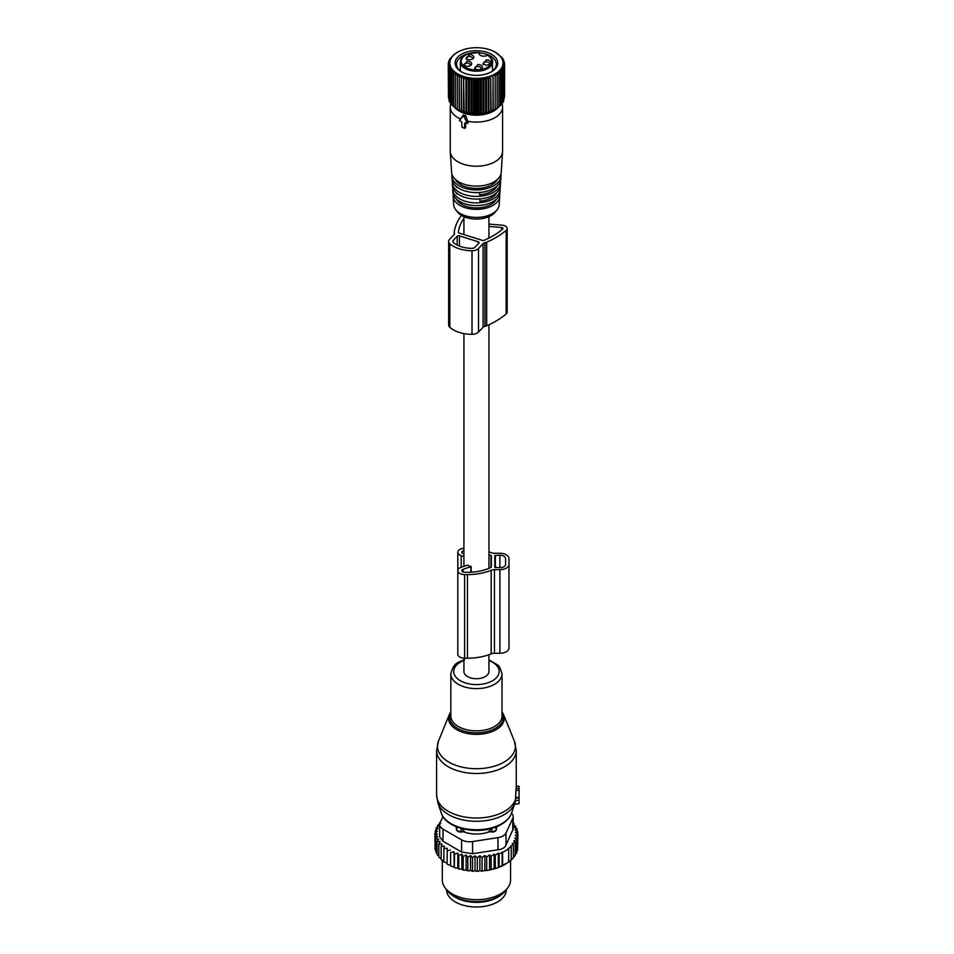 <?xml version="1.0" encoding="UTF-8"?>
<svg xmlns="http://www.w3.org/2000/svg" width="954" height="954" viewBox="0 0 954 954"><rect width="100%" height="100%" fill="white"/><g stroke="black" fill="none" stroke-linecap="round" stroke-linejoin="round"><path stroke-width="1.43" d="M488.937 551.817A41.237 23.802 0 0 1 491.179 552.652A5.688 3.279 0 0 0 494.446 553.26L499.884 553.26A9.099 5.259 0 0 1 508.983 558.507L508.983 648.016A9.099 5.259 0 0 1 499.884 653.263L494.446 653.263A5.688 3.279 0 0 0 491.179 653.872A41.237 23.802 0 0 1 467.472 658.2L464.622 658.2A6.821 3.935 0 0 1 457.801 654.253L457.801 570.659A6.821 3.935 0 0 1 461.211 567.248L467.567 565.126A12.509 7.227 0 0 0 467.579 565.126A12.509 7.227 0 0 0 471.169 566.581L471.169 572.197M463.918 658.177L463.918 671.485A12.509 7.227 0 0 0 467.579 676.589A12.509 7.227 0 0 0 481.21 678.151A12.509 7.227 0 0 0 488.937 671.485L488.937 654.706M463.918 218.251A83.284 48.082 180 0 0 458.385 232.18A1.646 0.954 180 0 0 458.373 232.251A1.646 0.954 180 0 0 459.232 233.086L469.845 236.437A12.509 7.227 0 0 0 471.037 236.807L482.39 240.384A1.646 0.954 180 0 0 484.179 240.313A83.284 48.082 180 0 0 502.77 229.02A1.646 0.954 180 0 0 503.044 228.483A1.646 0.954 180 0 0 501.661 227.541L501.661 229.926M514.528 804.21L519.083 803.59L519.083 786.394L516.245 786.191L515.375 801.396M519.083 797.592L516.09 797.461M455.344 826.319A23.325 13.463 0 0 0 456.417 827.464L456.477 829.038A4.555 2.623 0 0 0 460.949 831.614L464.455 831.649L460.985 828.024M456.417 827.464L456.477 829.503A4.555 2.623 0 0 0 460.949 832.079L464.455 831.649M464.455 832.115A23.325 13.463 0 0 0 469.857 833.474A23.325 13.463 0 0 0 488.4 832.115L491.87 828.024M497.511 826.319A23.325 13.463 0 0 1 496.438 827.464L496.271 826.832M488.4 832.115L491.906 831.614A4.555 2.623 0 0 0 496.378 829.038L496.438 826.999M496.438 827.464L496.378 829.503A4.555 2.623 0 0 1 491.906 832.079M491.87 828.322L491.906 831.614L488.4 831.649M452.053 895.067A29.86 17.244 0 0 0 468.02 901.661A29.86 17.244 0 0 0 500.802 895.067M446.567 889.712L446.567 889.76A29.86 17.244 0 0 0 468.02 906.3A29.86 17.244 0 0 0 506.288 889.76L506.288 889.712M517.569 848.046L517.939 834.285L515.375 835.239L517.569 837.04L517.569 850.288L516.197 852.005M483.428 870.919A40.378 23.313 180 0 1 481.043 871.121L486.683 870.263L486.683 857.014L489.593 854.915L491.107 856.215L491.107 869.452L498.298 867.556L508.649 862.154L508.649 848.905L502.615 852.387L502.615 865.636M479.862 870.442L479.862 855.738L477.298 857.753L474.997 855.786L474.997 870.501L476.249 871.276A40.378 23.313 180 0 0 478.479 871.24L479.862 870.442L481.043 871.121M474.997 870.501L473.649 871.217A40.378 23.313 180 0 1 471.61 871.109L470.513 870.251L469.034 870.883A40.378 23.313 180 0 1 467.031 870.632L466.124 869.714L464.526 870.239A40.378 23.313 180 0 1 462.583 869.857L461.855 868.879L460.162 869.297A40.378 23.313 180 0 1 458.314 868.796L457.789 867.782L456.024 868.08A40.378 23.313 180 0 1 454.283 867.46L454.545 854.164L457.789 853.067L458.743 855.476L458.743 868.724L460.162 869.297M454.545 854.164L453.961 851.695L454.283 867.46M453.961 866.411L452.148 866.59A40.378 23.313 180 0 1 450.55 865.862L450.634 852.578L453.961 851.695M450.634 852.578L450.55 865.862M450.443 864.801L448.607 864.861A40.378 23.313 180 0 1 447.617 864.3M447.068 862.953L443.884 861.927L443.884 848.678L447.259 848.249L447.068 863.978L448.607 864.861M443.884 860.866L441.142 859.661L441.142 846.425L444.469 846.222L443.884 848.678M441.142 846.425L442.096 844.016L438.852 843.992L438.852 857.241L441.142 858.552M438.852 843.992L440.188 841.666L437.075 841.428L437.075 854.677L438.852 856.048M505.31 864.252A40.378 23.313 180 0 1 504.988 864.443A40.378 23.313 180 0 1 494.434 868.832M493.218 869.166A40.378 23.313 180 0 1 490.213 869.869L491.107 869.452M485.741 870.644A40.378 23.313 180 0 0 487.792 870.334A40.378 23.313 180 0 0 488.329 870.239L490.213 869.869M513.18 823.302L513.991 823.576L512.668 824.84L515.78 826.14L514.111 827.297L517.044 828.799L515.041 829.837L517.76 831.53L515.458 832.425L517.939 834.285M502.615 852.387L499.097 853.866L498.298 853.162L495.281 855.142L495.281 868.39M517.569 837.04L514.802 838.149L516.663 839.711L513.753 840.963L515.267 842.263L512.262 843.658L513.419 844.672L510.402 846.174L511.213 846.878L508.172 848.488L508.649 848.905M442.966 816.541L440.068 822.789A11.376 6.571 0 0 0 439.675 824.483L439.675 836.801L443.002 841.273L461.581 851.994L472.576 853.699L497.952 849.775C502.054 849.358 504.738 847.82 505.99 845.125L513.18 828.954L513.18 816.636A11.376 6.571 0 0 0 511.511 813.213M495.281 855.142L494.112 854.128L491.107 856.215M479.862 855.738L482.056 857.539L482.056 870.775M477.298 857.753L477.298 871.002L478.479 871.24M476.249 871.276L477.298 871.002M474.997 855.786L472.516 857.658L472.516 870.895L473.649 871.217M471.61 871.109L472.516 870.895M470.513 870.251L470.513 855.547L472.516 857.658M470.513 855.547L467.794 857.241L467.794 870.477L469.034 870.883M467.031 870.632L467.794 870.477M466.124 869.714L466.124 854.999L467.794 857.241M466.124 854.999L463.179 856.513L463.179 869.75L464.526 870.239M462.583 869.857L463.179 869.75M461.855 868.879L461.855 854.176L463.179 856.513M461.855 854.176L458.743 855.476M457.789 853.067L457.789 867.782M456.024 868.08L454.545 867.401M452.148 866.59L450.634 865.815M450.443 850.086L447.068 850.741M440.271 822.348L439.436 822.908L440.593 823.23L437.588 825.317L439.102 825.759L436.193 827.869L438.053 828.454L435.286 830.529L437.481 831.268L434.917 833.283L437.385 834.07L435.084 836.038L437.814 836.658L435.811 838.769L438.745 839.198L437.075 841.428M435.811 838.769L435.811 852.017L437.147 853.389M435.084 836.038L435.084 849.287L436.336 850.741M434.917 833.283L435.084 846.77M435.286 830.529L435.286 832.985M436.193 827.869L436.193 829.849M437.588 825.317L437.588 826.844M439.436 822.908L439.436 824.029M513.991 823.576L513.991 825.389M515.78 826.14L515.78 828.155M517.044 828.799L517.044 831.077M517.76 831.53L517.76 834.154M516.663 839.711L516.663 852.948L515.017 854.832M515.267 842.263L515.267 855.499L513.157 857.658M513.419 844.672L513.419 857.908L510.402 860.568M508.172 862.416L511.213 860.126L511.213 846.878M494.112 854.128L494.112 868.653M489.593 854.915L489.593 869.511M488.329 870.239L486.683 870.263M486.683 857.014L484.823 855.452L484.823 870.12M484.823 855.452L482.056 857.539M510.557 860.651L510.557 880.005A34.129 19.7 180 0 1 507.576 888.043A34.129 19.7 180 0 1 486.039 898.906A34.129 19.7 180 0 1 445.268 888.043A34.129 19.7 180 0 1 442.298 880.005L442.298 860.496M498.298 853.162L498.298 867.556M499.097 853.866L499.097 867.114M502.138 851.97L502.138 865.91M439.675 824.483A11.376 6.571 0 0 0 443.002 829.133L461.581 839.854A11.376 6.571 0 0 0 472.576 841.559L497.952 837.624A11.376 6.571 0 0 0 505.99 832.985L512.787 818.329A11.376 6.571 0 0 0 513.18 816.636M445.268 888.043L447.366 890.762A31.828 18.376 0 0 0 485.383 900.886A31.828 18.376 0 0 0 505.477 890.762L507.576 888.043M494.446 653.263L494.446 569.669L499.884 569.669A9.099 5.259 0 0 0 508.983 564.422M490.928 555.431A1.133 0.656 0 0 1 491.358 555.943L491.358 566.986A1.133 0.656 0 0 1 490.928 567.499L490.928 555.431A37.254 21.513 0 0 0 488.937 554.56M463.918 550.685A2.838 1.646 0 0 0 461.784 552.271A2.838 1.646 0 0 0 463.203 553.69L463.918 553.928M470.882 572.209L470.882 566.676A6.821 3.935 0 0 0 471.169 566.581M470.882 566.676L463.203 569.24A2.838 1.646 0 0 0 461.784 570.659A2.838 1.646 0 0 0 464.622 572.305L467.472 572.305A37.254 21.513 0 0 0 490.928 567.499M494.768 555.55L494.768 567.38L499.884 567.702A5.688 3.279 0 0 0 505.572 564.422L505.572 558.507A5.688 3.279 0 0 0 499.884 555.228L494.768 555.55M494.446 569.669A5.688 3.279 0 0 0 491.179 570.277A41.237 23.802 0 0 1 467.472 574.594L464.622 574.594A6.821 3.935 0 0 1 457.801 570.659L457.801 552.271A6.821 3.935 0 0 0 461.211 555.681L463.918 556.587M463.918 548.347A6.821 3.935 0 0 0 457.801 552.271M505.572 564.422L505.572 558.507M490.988 72.039A19.903 11.496 0 0 0 496.33 64.204A19.903 11.496 0 0 0 479.528 52.852L479.528 54.628M488.007 55.511L487.494 55.213A15.216 8.789 180 0 1 484.656 68.628A15.216 8.789 180 0 1 463.632 65.993A15.216 8.789 180 0 1 468.199 53.853A15.216 8.789 180 0 1 479.206 52.601A4.83 2.79 0 0 0 479.015 53.388A4.83 2.79 0 0 0 482.152 56A4.83 2.79 0 0 0 487.494 55.213L488.007 55.511M467.102 61.104L463.894 65.587L467.114 66.363A4.555 2.623 180 0 0 470.322 65.587A4.555 2.623 180 0 0 471.312 62.725A4.555 2.623 180 0 0 467.102 61.104M477.847 64.478L474.627 68.974L477.847 69.737A4.555 2.623 180 0 0 481.066 68.974A4.555 2.623 180 0 0 482.044 66.1A4.555 2.623 180 0 0 477.847 64.478M469.296 54.497L466.077 58.981L469.308 59.756A4.555 2.623 180 0 0 472.516 58.981A4.555 2.623 180 0 0 473.506 56.119A4.555 2.623 180 0 0 469.296 54.497M486.278 59.84L483.058 64.335L486.278 65.099A4.555 2.623 180 0 0 489.497 64.335A4.555 2.623 180 0 0 490.475 61.461A4.555 2.623 180 0 0 486.278 59.84M464.491 65.874A3.124 1.801 0 0 1 463.978 64.896A3.124 1.801 0 0 1 467.102 63.083A3.124 1.801 180 0 1 470.239 64.896A3.124 1.801 180 0 1 469.726 65.874M475.223 69.26A3.124 1.801 0 0 1 474.722 68.271A3.124 1.801 0 0 1 477.847 66.47A3.124 1.801 180 0 1 480.971 68.271A3.124 1.801 180 0 1 480.47 69.26M466.685 59.279A3.124 1.801 0 0 1 466.172 58.289A3.124 1.801 0 0 1 469.296 56.477A3.124 1.801 180 0 1 472.433 58.289A3.124 1.801 180 0 1 471.92 59.279M483.654 64.622A3.124 1.801 0 0 1 483.153 63.632A3.124 1.801 0 0 1 486.278 61.831A3.124 1.801 180 0 1 489.402 63.632A3.124 1.801 180 0 1 488.901 64.622M476.201 113.598L476.201 78.681L477.572 80.649L477.572 113.24L468.438 112.894L459.256 110.008L459.256 75.092L457.312 76.356L457.324 74.066L455.368 75.211L455.571 72.933L453.627 73.971L454.021 71.705L452.113 72.635L452.697 70.393L450.825 71.216L451.588 69.022L449.787 69.737L450.729 67.579L449.012 68.199L450.109 66.112L448.487 66.625L449.739 64.61L448.237 65.039L449.632 63.083L448.261 63.441L449.787 61.569L448.559 61.855L450.193 60.078L449.119 60.281L450.86 58.599L449.954 58.754L453.913 54.772M459.256 75.092L459.434 109.972M461.354 110.914L461.354 76.01L459.434 77.369M461.354 76.01L461.724 110.867M463.596 111.713L463.596 76.797L461.724 78.276M463.596 76.797L464.145 111.63M465.969 112.369L465.969 77.453L464.145 79.039M465.969 77.453L466.697 79.659L466.697 112.262M468.438 112.894L468.438 77.978L466.697 79.659M468.438 77.978L469.344 80.136L469.344 112.739M470.978 113.276L470.978 78.359L469.344 80.136M470.978 78.359L472.051 80.47L472.051 113.061M473.578 113.514L473.578 78.598L472.051 80.47M473.578 78.598L474.806 80.637L474.806 113.228M476.201 78.681L474.806 80.637M476.44 78.383A26.569 15.347 180 0 1 451.874 68.915A26.569 15.347 180 0 1 457.634 52.196A26.569 15.347 180 0 1 476.404 47.7A26.569 15.347 180 0 1 495.221 52.196A26.569 15.347 180 0 1 500.981 68.915A26.569 15.347 180 0 1 476.44 78.383M457.526 52.255L455.69 53.412M453.913 54.569L455.69 53.341M459.256 110.008L458.767 109.805A24.971 14.417 0 0 0 476.44 114.027A24.971 14.417 0 0 0 494.089 109.805L497.165 108.005L497.165 75.414L495.209 74.245L495.198 109.126L495.209 74.245M455.368 75.211L455.368 107.802L457.324 108.971L457.312 76.356M455.571 107.838L453.627 106.562L453.627 73.971M454.021 106.609L452.113 105.226L452.113 72.635M452.697 105.31L450.741 104.129A26.163 15.109 180 0 0 450.264 106.991L450.264 151.114A26.163 15.109 180 0 0 450.276 151.674A26.163 15.109 180 0 0 454.414 159.282A26.163 15.109 180 0 0 483.332 165.686A26.163 15.109 180 0 0 502.567 151.674A26.163 15.109 180 0 0 502.591 151.114L502.591 106.991A26.163 15.109 180 0 1 467.627 121.206L465.767 115.792L463.358 115.029L459.935 119.667M451.588 103.926L449.787 102.328L449.787 69.737M449.787 101.577L449.012 100.79L449.012 68.199M449.012 99.8L448.487 66.625M448.487 97.952L448.237 65.039M449.954 58.754L449.954 59.482M449.119 60.281L449.119 61.235M448.559 61.855L448.559 63.071M448.261 63.441L448.261 65.003M450.825 71.216L450.825 103.807M495.198 109.126L488.853 111.833L478.825 113.538L478.825 78.622L477.572 80.649M478.825 78.622L480.327 80.506L480.327 113.097M481.436 113.323L481.436 78.419L480.327 80.506M481.436 78.419L483.046 80.208L483.046 112.799M483.988 112.966L483.988 78.061L483.046 80.208M483.988 78.061L485.705 79.754L485.705 112.357M486.468 112.465L486.468 77.56L485.705 79.754M486.468 77.56L488.269 79.158L488.269 111.749M488.853 111.833L488.853 76.916L488.269 79.158M488.853 76.916L490.726 78.419L490.726 111.01M491.119 111.058L490.726 78.419M491.119 76.153L493.039 77.536L493.039 110.139M493.242 110.163L493.039 77.536M493.242 75.259L495.198 76.535M495.221 52.196L502.031 57.538L503.843 60.555L502.746 60.329L504.368 62.129L503.104 61.831L504.606 63.715L503.211 63.346L504.583 65.313L503.068 64.86L504.296 66.899L502.651 66.363L503.736 68.461L501.995 67.829L502.901 69.988L501.088 69.26L501.828 71.467L499.944 70.62L500.492 72.862L498.572 71.92L498.942 74.185L496.986 73.136L497.165 75.414M476.44 75.354A21.334 12.319 0 0 0 491.513 71.753A21.334 12.319 0 0 0 496.128 58.325A21.334 12.319 0 0 0 476.416 50.729A21.334 12.319 0 0 0 456.716 58.337A21.334 12.319 0 0 0 461.342 71.753A21.334 12.319 0 0 0 476.44 75.354M504.583 96.342L504.606 63.715M504.296 98.274L504.583 65.313M503.736 100.11L504.296 66.899M502.901 101.875L503.736 101.064L503.736 68.461M501.088 104.165L502.901 102.591L502.901 69.988M499.944 105.536L501.828 104.058L501.828 71.467M498.572 106.836L500.492 105.465L500.492 72.862M496.986 108.04L498.942 106.788L498.942 74.185M478.825 113.538L477.572 113.24M504.368 62.129L504.368 63.405M503.843 60.555L503.843 61.545M503.068 59.017L503.068 59.78M467.245 54.008A19.903 11.496 0 0 0 456.525 64.204A19.903 11.496 0 0 0 461.867 72.039M493.504 70.107A19.903 11.496 0 0 0 492.491 69.237M460.353 69.237A19.903 11.496 0 0 0 459.351 70.107M462.487 116.603L459.434 120.562L461.855 121.981L461.855 127.085L464.348 128.337L464.848 122.923L467.245 122.983L464.216 117.151A1.133 0.811 -136.6 0 0 462.487 116.603L463.358 115.029M464.908 127.919L465.612 127.478L464.908 127.919M465.612 123.161L465.612 127.478L464.848 128.027M467.245 122.983L468.199 122.136L467.496 123.018L468.199 122.136L467.627 121.206M501.899 103.473L502.114 104.129A26.163 15.109 180 0 1 502.591 106.991M498.358 107.158A24.255 14 180 0 1 478.002 115.16A24.255 14 180 0 1 456.024 108.756A24.255 14 180 0 1 454.45 107.11M460.472 118.964A26.163 15.109 180 0 1 454.414 115.16A26.163 15.109 180 0 1 450.264 106.991M450.276 151.674L451.6 172.304A24.84 14.346 0 0 0 455.535 179.531A24.84 14.346 0 0 0 482.986 185.601A24.84 14.346 0 0 0 501.244 172.304L502.567 151.674M455.308 179.316A22.025 12.712 0 0 0 457.908 182.596A22.025 12.712 0 0 0 479.552 188.308A22.025 12.712 0 0 0 497.547 179.316M500.886 174.272A24.589 14.191 180 0 1 500.993 176.24A24.589 14.191 180 0 1 482.915 189.405A24.589 14.191 180 0 1 455.75 183.395A24.589 14.191 180 0 1 451.862 176.24A24.589 14.191 180 0 1 451.969 174.272M451.862 176.24L452.041 179.03A24.41 14.095 0 0 0 455.893 186.125A24.41 14.095 0 0 0 482.867 192.1A24.41 14.095 0 0 0 500.814 179.03L500.993 176.24M455.702 185.947A21.584 12.462 0 0 0 456.716 187.544L456.692 186.793M497.153 185.947A21.584 12.462 0 0 1 479.683 194.771L479.6 192.481M500.445 180.998A24.148 13.94 180 0 1 500.564 182.965A24.148 13.94 180 0 1 482.807 195.904A24.148 13.94 180 0 1 456.107 189.989A24.148 13.94 180 0 1 452.291 182.965A24.148 13.94 180 0 1 452.411 180.998M452.291 182.965L452.47 185.756A23.969 13.845 0 0 0 456.262 192.72A23.969 13.845 0 0 0 482.76 198.587A23.969 13.845 0 0 0 500.385 185.756L500.564 182.965M456.107 192.577A21.155 12.211 0 0 0 456.978 193.996L456.954 193.316M496.748 192.577A21.155 12.211 0 0 1 479.945 201.234L479.85 198.933M500.015 187.723A23.719 13.69 180 0 1 500.134 189.691A23.719 13.69 180 0 1 482.688 202.391A23.719 13.69 180 0 1 456.477 196.596A23.719 13.69 180 0 1 452.721 189.691A23.719 13.69 180 0 1 452.84 187.723M452.721 189.691L452.9 192.481A23.54 13.595 0 0 0 456.62 199.326A23.54 13.595 0 0 0 482.641 205.086A23.54 13.595 0 0 0 499.956 192.481L500.134 189.691M456.501 199.207A20.726 11.961 0 0 0 458.993 202.391A20.726 11.961 0 0 0 479.457 207.757A20.726 11.961 0 0 0 496.354 199.207M499.574 194.449A23.29 13.439 180 0 1 499.693 196.417A23.29 13.439 180 0 1 482.581 208.89A23.29 13.439 180 0 1 456.835 203.19A23.29 13.439 180 0 1 453.15 196.417A23.29 13.439 180 0 1 453.281 194.449M453.15 196.417L453.687 204.764A22.753 13.141 0 0 0 455.654 209.642A22.753 13.141 0 0 0 457.288 211.383A22.753 13.141 0 0 0 478.145 217.381A22.753 13.141 0 0 0 497.201 209.642A22.753 13.141 0 0 0 499.157 204.764L499.693 196.417M455.654 209.642L457.455 211.967A20.785 11.997 0 0 0 458.946 213.553A20.785 11.997 0 0 0 477.99 219.026A20.785 11.997 0 0 0 495.4 211.967L497.201 209.642M488.937 224.095L502.209 225.18A5.772 3.327 180 0 1 507.17 228.483A5.772 3.327 180 0 1 506.169 230.355A87.398 50.467 180 0 1 486.671 242.209A5.772 3.327 180 0 1 484.966 242.721A3.303 1.908 180 0 0 483.094 243.616L478.503 248.469A7.417 4.281 180 0 1 472.015 250.711A26.283 15.169 180 0 1 449.823 243.723A7.417 4.281 180 0 1 448.654 241.41A7.417 4.281 180 0 1 449.561 239.359L454.152 234.493A3.303 1.908 180 0 0 454.557 233.587A3.303 1.908 180 0 0 454.45 233.098A5.772 3.327 180 0 1 454.259 232.251A5.772 3.327 180 0 1 454.271 232.001A87.398 50.467 180 0 1 460.973 216.117A5.772 3.327 180 0 1 461.605 215.473M483.094 243.616L483.094 327.21L478.503 332.064A7.417 4.281 180 0 1 472.015 334.305A26.283 15.169 180 0 1 449.823 327.317A7.417 4.281 180 0 1 448.654 325.004L448.654 241.41M507.17 228.483L507.17 312.077A5.772 3.327 180 0 1 506.169 313.949A87.398 50.467 180 0 1 486.671 325.803A5.772 3.327 180 0 1 484.966 326.316A3.303 1.908 180 0 0 483.094 327.21M459.434 235.865A1.646 0.954 180 0 0 457.193 236.246L453.174 240.503A3.303 1.908 180 0 0 452.78 241.41A3.303 1.908 180 0 0 453.293 242.435A22.157 12.796 180 0 0 472.003 248.326A3.303 1.908 180 0 0 474.889 247.336L478.908 243.079A1.646 0.954 180 0 0 479.111 242.626A1.646 0.954 180 0 0 478.252 241.791L459.434 235.865L459.434 246.084M488.937 226.384L501.661 227.541M463.918 660.538A22.705 13.106 0 0 0 456.978 678.246A22.705 13.106 0 0 0 487.315 682.981A22.705 13.106 0 0 0 488.937 660.538M519.083 788.576L516.209 788.159M519.083 790.162L516.102 790.461M519.083 798.224L516.042 797.782M437.898 802.934A39.233 22.646 0 0 0 495.233 818.52A39.233 22.646 0 0 0 514.945 802.934L511.582 812.999A35.811 20.678 0 0 1 493.6 827.225A35.811 20.678 0 0 1 441.273 812.999L437.898 802.934L436.61 795.04A39.818 22.991 0 0 0 495.52 815.217A39.818 22.991 0 0 0 516.102 796.984M436.61 795.04L436.61 750.512A39.818 22.991 0 0 0 495.52 770.677A39.818 22.991 0 0 0 516.245 750.512L516.245 787.169M519.083 800.179L515.577 800.74M464.67 659.584C459.22 662.446 453.937 661.468 450.837 673.846A25.591 14.775 0 0 0 488.698 686.808A25.591 14.775 0 0 0 502.019 673.846L499.777 667.168L498.203 665.308L488.937 659.834M450.837 673.846L450.837 716.06A25.591 14.775 0 0 0 488.698 729.035A25.591 14.775 0 0 0 502.019 716.06L502.019 673.846M450.837 712.853A26.772 15.455 0 0 0 459.506 729.369A26.772 15.455 0 0 0 489.259 730.955A26.772 15.455 0 0 0 502.019 712.853M450.837 711.863L449.298 714.594A27.869 16.087 0 0 0 459.53 731.086A27.869 16.087 0 0 0 489.784 732.41A27.869 16.087 0 0 0 503.557 714.594L502.019 711.863M503.557 714.594L514.361 741.031A38.983 22.502 180 0 1 495.114 765.955A38.983 22.502 180 0 1 452.792 764.106A38.983 22.502 180 0 1 438.494 741.031L436.61 750.512M460.985 828.322L460.949 832.079M456.477 829.503L456.477 829.038A4.555 3.721 -1.7 0 1 457.944 827.345M494.911 827.345A4.555 3.721 -178.3 0 1 496.378 829.038L496.378 829.503M512.787 830.481L512.787 818.329M505.99 832.985L505.99 845.125M497.952 849.775L497.952 837.624M472.576 841.559L472.576 853.699M461.581 851.994L461.581 839.854M443.002 829.133L443.002 841.273M499.884 653.263L499.884 569.669M463.203 572.078L463.203 569.24M491.179 653.872L491.179 570.277M467.472 658.2L467.472 574.594M464.622 658.2L464.622 574.594M461.211 567.248L461.211 555.681M499.884 567.702L499.884 555.228M495.341 567.702L495.341 555.228M492.491 70.99L492.491 61.938A16.063 9.278 180 0 1 485.121 69.737A16.063 9.278 180 0 1 468.724 70.083A16.063 9.278 180 0 1 460.353 61.938L460.353 70.99M464.216 117.151L465.767 115.792M459.458 120.526L459.995 119.56M478.503 248.469L478.503 332.064M472.015 250.711L472.015 334.305M449.823 243.723L449.823 327.317M454.45 233.098L454.45 234.076M506.169 230.355L506.169 313.949M486.671 242.209L486.671 325.803M484.966 242.721L484.966 326.316M478.252 241.791L478.252 243.783M457.193 236.246L457.193 245.083M453.174 240.503L453.174 242.316M488.937 568.369L488.937 324.765M488.937 238.059L488.937 216.641M463.918 566.342L463.918 333.578M463.918 234.565L463.918 216.641M519.083 786.394L516.245 785.893M514.945 802.934L515.565 800.8M519.083 803.59L514.456 804.401M441.273 812.999C445.423 827.333 473.291 834.619 493.135 827.953C502.818 824.828 508.971 819.844 511.582 812.999M449.298 714.594L438.494 741.031M514.361 741.031L516.245 750.512M504.988 864.443L505.632 864.074M460.353 61.938C460.472 58.468 462.976 55.737 467.901 53.746L479.361 52.458M492.491 61.938C493.301 60.806 491.763 58.54 487.888 55.153M459.434 120.562L459.959 119.608M464.705 128.313L465.409 127.872M467.174 123.507L468.068 122.947M454.259 232.251L454.259 234.374"/></g></svg>
